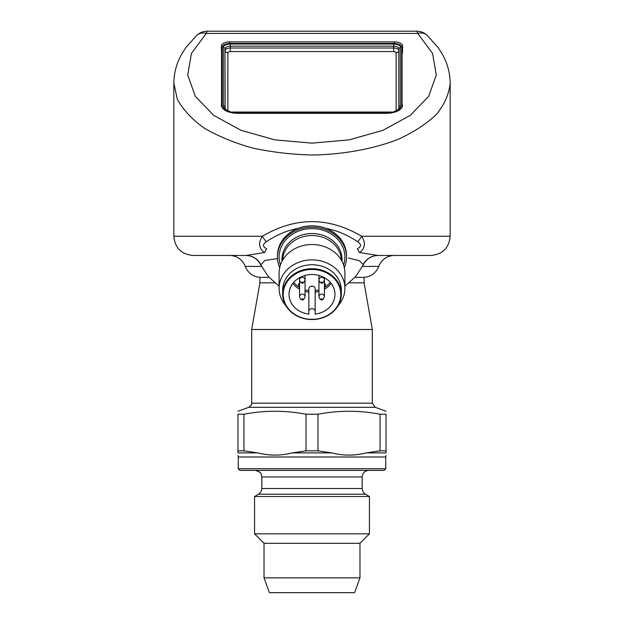 <?xml version="1.0" encoding="UTF-8"?>
<svg xmlns="http://www.w3.org/2000/svg" width="624" height="624" viewBox="0 0 624 624"><rect width="100%" height="100%" fill="white"/><g stroke="black" fill="none" stroke-linecap="round" stroke-linejoin="round"><path stroke-width="0.94" d="M231.652 112.71A15.218 7.605 180 0 1 223.314 105.924A1.646 1.427 -0 0 1 224.952 107.227A13.58 6.786 180 0 0 224.968 107.57C224.266 108.943 226.879 110.659 232.807 112.718L390.632 112.78L233.368 112.78A2.738 2.699 -90 0 1 232.822 112.726M391.178 112.726A2.738 2.699 -90 0 1 390.632 112.78L391.209 112.718C397.121 110.659 399.734 108.943 399.032 107.57A13.58 6.786 180 0 0 399.048 107.227L398.986 107.843M222.994 108.631A16.45 8.221 180 0 1 222.082 105.924L222.082 47.533A8.221 4.111 180 0 1 222.082 47.471A8.221 4.111 180 0 1 230.303 43.423L393.697 43.423A8.221 4.111 180 0 1 401.918 47.471A8.221 4.111 180 0 1 401.918 47.533L401.918 105.924A16.45 8.221 180 0 1 401.006 108.631M401.981 49.39A8.221 4.111 180 0 1 402.472 50.786L402.472 53.383A2.192 1.903 180 0 1 402.067 52.33L402.067 107.188M221.528 106.15L221.528 50.786A8.221 4.111 180 0 1 222.019 49.39M222.027 49.179A8.221 4.111 180 0 0 221.395 50.762L221.395 46.012A8.221 4.111 180 0 1 229.616 41.902L394.384 41.902A8.221 4.111 180 0 1 402.605 46.012L402.605 50.762A8.221 4.111 180 0 0 401.973 49.179M353.668 592.66L270.332 592.66M359.978 577.855L264.022 577.855L269.412 592.66L354.588 592.66L359.978 577.855L359.978 543.317L369.447 533.84L369.447 496.525L254.553 496.525L254.553 533.84L369.447 533.84M264.022 577.855L264.022 543.317L359.978 543.317M321.142 299.224A0.546 0.476 0 0 1 321.968 298.81A0.546 0.476 0 0 1 321.968 299.637A0.546 0.476 0 0 1 321.142 299.224M301.759 299.224A0.546 0.476 0 0 1 302.578 298.81A0.546 0.476 0 0 1 302.578 299.637A0.546 0.476 0 0 1 301.759 299.224M321.142 282.438A0.546 0.476 0 0 1 321.968 282.025A0.546 0.476 0 0 1 321.968 282.844A0.546 0.476 0 0 1 321.142 282.438M301.759 282.438A0.546 0.476 0 0 1 302.578 282.025A0.546 0.476 0 0 1 302.578 282.844A0.546 0.476 0 0 1 301.759 282.438M324.433 296.486A2.738 2.371 0 0 1 324.433 296.611C323.497 299.13 322.616 300.23 321.797 299.902C320.346 299.832 319.394 298.732 318.958 296.611A2.738 2.371 0 0 1 324.433 296.486L324.433 280.309A2.738 2.371 0 0 0 324.41 280.012M305.05 296.486A2.738 2.371 0 0 1 305.042 296.611C304.106 299.13 303.233 300.23 302.414 299.902C300.963 299.832 300.011 298.732 299.567 296.611A2.738 2.371 0 0 1 305.05 296.486L305.05 280.309A2.738 2.371 0 0 0 305.027 280.012M324.433 279.692A2.738 2.371 0 0 1 324.433 279.825C323.497 282.344 322.616 283.444 321.797 283.117C320.346 283.046 319.394 281.947 318.958 279.825A2.738 2.371 0 0 1 324.433 279.692L324.433 277.68M305.05 279.692A2.738 2.371 0 0 1 305.042 279.825C304.106 282.344 303.233 283.444 302.414 283.117C300.963 283.046 300.011 281.947 299.567 279.825A2.738 2.371 0 0 1 305.05 279.692L305.05 275.441M298.639 285.886L298.639 284.185M324.433 285.269L325.549 284.255M324.94 284.084L324.433 284.037M318.95 296.486L318.95 280.309A2.738 2.371 0 0 1 318.973 280.012M299.567 296.486L299.567 280.309A2.738 2.371 0 0 1 299.59 280.012M298.295 284.138L298.974 283.787M324.433 285.909L325.572 285.909L324.433 286.159M325.4 284.521L324.433 285.542M325.51 284.372L325.4 284.794M324.433 283.787L325.283 283.936L325.51 284.645M324.433 285.176L325.229 284.341M315.151 290.651A21.863 18.938 180 0 0 318.95 289.864M324.433 287.492A21.863 18.938 180 0 0 330.26 282.337M293.748 282.329A21.863 18.938 180 0 0 299.567 287.485M305.05 289.864A21.863 18.938 180 0 0 308.841 290.651M308.849 288.85A3.151 2.73 0 0 1 312 286.12A3.151 2.73 0 0 1 315.151 288.85L315.151 311.337A3.151 2.73 180 0 0 312 308.607A3.151 2.73 180 0 0 308.849 311.337L308.849 288.85M238.251 468.749L385.749 468.749L384.103 470.395L239.897 470.395L238.251 468.749L238.251 457.01L385.749 457.01L386.022 455.489M315.151 311.337L315.151 314.09A22.963 19.882 0 0 0 334.963 294.395A22.963 19.882 0 0 0 312 274.513A22.963 19.882 0 0 0 289.037 294.395A22.963 19.882 0 0 0 308.849 314.09L308.849 311.337M312 269.467A28.79 24.929 180 0 0 287.071 306.86A28.79 24.929 180 0 0 336.929 306.86A28.79 24.929 180 0 0 312 269.467M312 268.718A29.336 25.405 180 0 0 282.664 294.122A29.336 25.405 180 0 0 312 319.527A29.336 25.405 180 0 0 341.336 294.122A29.336 25.405 180 0 0 312 268.718M243.945 450.848L257.813 452.891C269.295 455.832 280.753 455.832 292.172 452.891C280.683 455.832 269.225 455.832 257.813 452.891L237.978 452.891C237.978 455.832 237.978 455.832 237.978 452.891L237.978 450.848L243.945 450.848L243.945 414.219C264.638 410.272 285.34 410.272 306.033 414.219L317.967 414.219C338.66 410.272 359.362 410.272 380.055 414.219L386.022 414.219C386.022 410.272 386.022 410.272 386.022 414.219L386.022 452.891C386.022 455.832 386.022 455.832 386.022 452.891L366.187 452.891C354.705 455.832 343.247 455.832 331.828 452.891C343.317 455.832 354.775 455.832 366.187 452.891L380.055 450.848L386.022 450.848M317.967 450.848L306.033 450.848L292.172 452.891L331.828 452.891L317.967 450.848L317.967 414.219M282.664 294.122L282.664 290.144A29.336 25.405 0 0 1 312 264.74A29.336 25.405 0 0 1 341.336 290.144L341.336 294.122M306.033 450.848L306.033 414.219M237.978 450.848L237.978 414.219L243.945 414.219M237.978 414.219C237.978 410.272 237.978 410.272 237.978 414.219M380.055 450.848L380.055 414.219M338.114 305.69A32.9 28.493 180 0 0 344.9 288.366A32.9 28.493 180 0 0 312 259.873A32.9 28.493 180 0 0 279.1 288.366A32.9 28.493 180 0 0 285.886 305.69M344.9 288.366L344.9 273.008A32.9 28.493 180 0 0 312 244.522A32.9 28.493 180 0 0 279.1 273.008L279.1 288.366M364.088 277.391L355.001 277.391L364.088 277.391L364.088 282.836L372.31 329.48L251.69 329.48L251.69 403.166L372.31 403.166L375.203 407.293L248.797 407.293L237.978 411.232M364.088 282.836L349.331 282.836M274.669 282.836L259.912 282.836L251.69 329.48M268.999 277.391L259.912 277.391L268.999 277.391M280.41 265.06A32.9 28.493 0 0 1 312 228.618A32.9 28.493 0 0 1 343.59 265.06M261.472 266.425L245.263 266.425C248.118 273.351 253.289 277.001 260.77 277.391L265.122 277.391M279.685 267.673A34.546 29.913 0 0 1 277.454 257.111A34.546 29.913 0 0 1 312 227.191A34.546 29.913 0 0 1 346.546 257.111A34.546 29.913 0 0 1 344.315 267.673M277.454 257.111L277.454 255.739A34.546 29.913 0 0 1 298.093 228.353A34.546 29.913 0 0 1 325.907 228.353A34.546 29.913 0 0 1 346.546 255.739L346.546 257.111M325.907 228.353C336.843 230.459 347.443 234.92 357.708 241.745C361.522 244.405 361.421 246.73 357.404 248.719A10.967 2.036 70.9 0 0 359.541 252.533L377.91 255.458L430.981 255.458L377.91 255.458A16.45 16.349 90 0 0 363.238 264.654L359.549 260.777L348.488 258.016M173.831 83.156L177.294 99.146C182.941 109.567 191.833 119.168 203.97 127.959C217.753 136.071 233.774 142.717 252.049 147.896C271.229 152.1 291.213 154.471 312 155.017C343.169 154.495 373.152 149.042 398.151 139.339C413.751 132.171 426.527 123.841 436.488 114.332C444.561 104.356 449.124 93.967 450.169 83.156L450.169 83.109C450.021 70.262 445.887 58.289 437.759 47.182L427.105 35.24A13.705 10.46 -47.1 0 0 417.768 33.407L416.902 31.2L207.098 31.2L206.232 33.407A13.705 10.46 47.1 0 0 196.895 35.24L186.475 46.862C178.199 58.055 173.987 70.138 173.831 83.109L173.831 236.262C174.962 247.923 181.358 254.319 193.019 255.458L246.09 255.458L264.459 252.533C258.781 248.383 258.079 242.954 262.353 236.262A10.967 3.346 -123.7 0 0 266.292 241.745C276.557 234.92 287.157 230.459 298.093 228.353M378.144 255.458C371.335 255.739 366.358 258.905 363.23 264.966L363.238 264.654M277.501 258.601L264.95 260.419L260.77 264.966C257.634 258.905 252.665 255.739 245.856 255.458M260.762 264.654A16.45 16.349 90 0 0 246.09 255.458L193.019 255.458M266.292 241.745C262.478 244.397 262.579 246.722 266.596 248.719A10.967 2.036 109.1 0 1 264.459 252.533M357.708 241.745A10.967 3.346 -56.3 0 0 361.647 236.262C365.921 242.962 365.219 248.391 359.541 252.533M450.169 83.156L450.169 236.262L361.647 236.262C328.552 216.762 295.448 216.762 262.353 236.262L173.831 236.262M417.768 33.407L432.549 53.399L436.293 75.036L428.665 96.322L410.35 115.323L383.042 130.291L349.222 139.854L312 143.146L274.778 139.854L240.958 130.291L213.65 115.323L195.335 96.322L187.707 75.036L191.451 53.399L206.232 33.407L417.768 33.407M402.605 105.097A16.45 8.221 180 0 1 386.155 113.318L237.845 113.318A16.45 8.221 180 0 1 221.395 105.097M230.389 112.047L393.611 112.047M396.139 110.916L396.139 52.759A2.441 1.225 180 0 0 393.697 51.535L230.303 51.535A2.441 1.225 180 0 0 227.861 52.759L227.861 110.916M398.869 108.217L398.869 50.591A5.171 2.59 0 0 0 393.697 48.001L230.303 48.001A5.171 2.59 0 0 0 225.131 50.591A2.738 2.371 180 0 0 227.861 52.759M225.014 107.843L224.952 48.836A5.351 2.675 180 0 1 230.303 46.16L230.303 51.535M223.314 105.924L223.314 47.533A1.646 1.427 -0 0 1 224.952 48.836L225.131 108.217M223.314 47.533A6.989 3.494 180 0 1 230.303 44.039L230.303 46.16L393.697 46.16A5.351 2.675 180 0 1 399.048 48.836L398.869 50.591A2.738 2.371 -0 0 1 396.139 52.759M230.303 44.039L393.697 44.039L393.697 51.535M393.697 44.039A6.989 3.494 180 0 1 400.686 47.533A1.646 1.427 -0 0 0 399.048 48.836L399.048 107.227A1.646 1.427 -0 0 1 400.686 105.924A15.218 7.605 180 0 1 392.348 112.71M390.679 112.999L233.321 112.999M400.686 47.533L400.686 105.924M221.933 107.188L222.082 47.533M222.035 107.367L222.082 105.924M401.918 105.924L401.965 107.367M401.918 47.533L402.067 52.33A8.369 4.189 0 0 0 402.067 52.268A8.369 4.189 0 0 0 402.067 52.205M221.933 52.205A8.369 4.189 0 0 0 221.933 52.268A8.369 4.189 0 0 0 221.933 52.33A2.192 1.903 180 0 1 221.528 53.383M369.447 496.525L365.461 494.224L258.539 494.224L254.553 496.525M258.539 494.224C262.493 491.244 261.799 488.062 261.83 488.522L362.17 488.522L362.17 476.97L261.83 476.97L261.113 473.983C261.245 472.797 259.295 471.596 255.247 470.395M315.151 292.157A22.963 19.882 180 0 0 318.95 291.416M324.433 289.177A22.963 19.882 180 0 0 331.149 283.429M292.851 283.429A22.963 19.882 180 0 0 299.567 289.177M305.05 291.416A22.963 19.882 180 0 0 308.849 292.157M282.68 260.083A29.336 25.405 0 0 1 312 235.529A29.336 25.405 0 0 1 341.32 260.083M341.999 261.316A30.069 26.044 180 0 0 312 233.516A30.069 26.044 180 0 0 282.001 261.316M363.23 277.391C370.711 277.001 375.882 273.351 378.737 266.425L362.528 266.425M229.616 41.902L229.616 43.438M394.384 41.902L394.384 43.438M401.918 47.471L402.067 52.268M222.082 47.471L221.933 52.268M347.17 592.597L347.833 592.8M264.022 543.317L254.553 533.84M365.461 494.224C365.882 494.426 362.77 493.436 362.17 488.522M261.83 488.522L261.83 476.97M318.95 275.441L318.95 279.692M299.567 277.68L299.567 279.692M362.17 476.97C362.56 472.976 364.751 470.785 368.753 470.395M385.749 468.749L385.749 457.01M238.251 457.01L237.978 455.489M375.203 407.293L386.022 411.232M251.69 403.166C250.918 404.056 253.555 403.322 248.797 407.293M372.31 329.48L372.31 403.166M259.912 277.391L259.912 282.836M245.263 266.425C242.408 259.498 237.237 255.84 229.757 255.458M378.737 266.425C381.592 259.498 386.763 255.84 394.243 255.458M363.23 264.966L355.571 276.744L344.9 286.135M279.1 286.135L268.429 276.744L260.77 264.966M450.169 236.262C449.038 247.923 442.642 254.319 430.981 255.458M196.895 35.24C199.828 32.581 203.229 31.231 207.098 31.2M427.105 35.24C424.172 32.581 420.771 31.231 416.902 31.2"/></g></svg>
